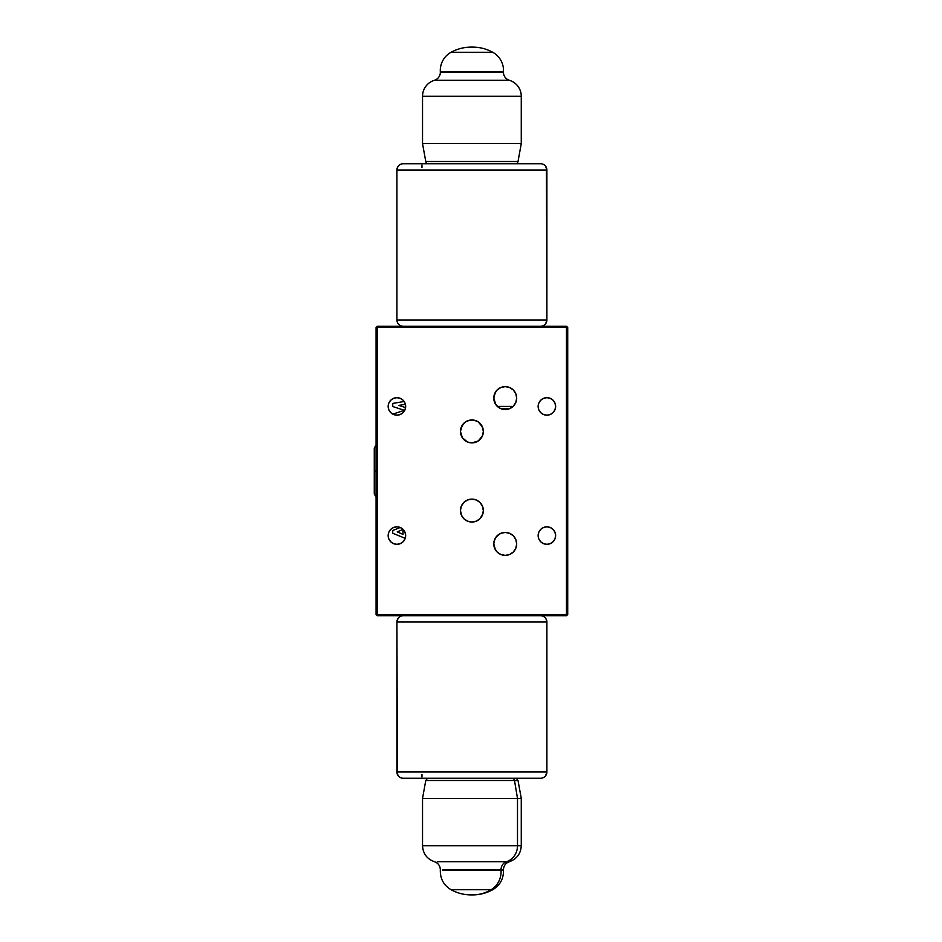 <?xml version="1.0" encoding="UTF-8"?>
<svg xmlns="http://www.w3.org/2000/svg" width="942" height="942" viewBox="0 0 942 942"><rect width="100%" height="100%" fill="white"/><g stroke="black" fill="none" stroke-linecap="round" stroke-linejoin="round"><path stroke-width="1.41" d="M499.896 533.761L495.833 537.34L493.997 541.65M494.067 541.309L493.773 543.911A11.457 11.457 0 0 1 505.218 532.454A11.457 11.457 0 0 1 516.675 543.911L515.804 548.291L513.319 552.012L509.61 554.485L505.218 555.368L500.838 554.485L497.129 552.012L494.644 548.291L493.773 543.911L494.644 539.519L497.129 535.81L500.838 533.325L505.218 532.454L509.61 533.325L513.319 535.81L515.804 539.519L516.675 543.911A11.457 11.457 0 0 1 505.218 555.368A11.457 11.457 0 0 1 493.773 543.911L495.421 549.834M495.421 392.166L493.773 398.089A11.457 11.457 0 0 1 505.218 386.632A11.457 11.457 0 0 1 516.675 398.089A11.457 11.457 0 0 1 505.218 409.546A11.457 11.457 0 0 1 493.773 398.089L495.833 404.66L499.896 408.239M494.185 395.016L493.891 396.417M494.891 393.155L494.538 393.956M462.828 503.581L461.003 507.02L460.438 510.576A11.457 11.457 0 0 1 471.895 499.119A11.457 11.457 0 0 1 483.352 510.576L482.257 505.689L480.137 502.616M463.805 502.463L463.052 503.287M480.962 438.419L482.787 434.98L483.352 431.424A11.457 11.457 0 0 1 471.895 442.881A11.457 11.457 0 0 1 460.438 431.424A11.457 11.457 0 0 1 471.895 419.967A11.457 11.457 0 0 1 483.352 431.424L482.045 426.114M463.664 423.464L460.826 428.48M480.962 424.43L480.137 423.464M538.141 406.426A8.749 8.749 0 0 1 546.89 397.677A8.749 8.749 0 0 1 555.639 406.426A8.749 8.749 0 0 1 546.89 415.175A8.749 8.749 0 0 1 538.141 406.426L538.8 403.082L540.696 400.244L543.534 398.348L546.89 397.677L550.234 398.348L553.072 400.244L554.968 403.082L555.639 406.426L554.968 409.77L553.072 412.608L550.234 414.504L546.89 415.175L543.534 414.504L540.696 412.608L538.8 409.77L538.141 406.426M538.141 535.574A8.749 8.749 0 0 1 546.89 526.825A8.749 8.749 0 0 1 555.639 535.574A8.749 8.749 0 0 1 546.89 544.323A8.749 8.749 0 0 1 538.141 535.574L538.8 532.23L540.696 529.392L543.534 527.496L546.89 526.825L550.234 527.496L553.072 529.392L554.968 532.23L555.639 535.574L554.968 538.918L553.072 541.756L550.234 543.652L546.89 544.323L543.534 543.652L540.696 541.756L538.8 538.918L538.141 535.574M388.163 535.574A8.749 8.749 0 0 1 396.912 526.825A8.749 8.749 0 0 1 405.661 535.574A8.749 8.749 0 0 1 396.912 544.323A8.749 8.749 0 0 1 388.163 535.574L388.822 532.23L390.718 529.392L393.556 527.496L396.912 526.825L400.256 527.496L403.094 529.392L404.989 532.23L405.661 535.574L404.989 538.918L403.094 541.756L400.256 543.652L396.912 544.323L393.556 543.652L390.718 541.756L388.822 538.918L388.163 535.574M388.163 406.426A8.749 8.749 0 0 1 396.912 397.677A8.749 8.749 0 0 1 405.661 406.426A8.749 8.749 0 0 1 396.912 415.175A8.749 8.749 0 0 1 388.163 406.426L388.822 403.082L390.718 400.244L393.556 398.348L396.912 397.677L400.256 398.348L403.094 400.244L404.989 403.082L405.661 406.426L404.989 409.77L403.094 412.608L400.256 414.504L396.912 415.175L393.556 414.504L390.718 412.608L388.822 409.77L388.163 406.426M479.984 439.537L480.738 438.713M460.438 431.424L462.369 425.054L465.536 421.898L469.658 420.191L474.132 420.191L478.265 421.898L482.481 427.044L483.352 431.424L482.481 435.805L478.265 440.95L471.895 442.881L467.515 442.01L462.369 437.783L460.438 431.424L461.533 436.311L463.652 439.384M480.137 518.536L482.963 513.52M462.828 517.57L463.664 518.536M483.352 510.576L482.481 514.956L479.996 518.677L476.275 521.162L471.895 522.033L467.515 521.162L463.794 518.677L461.309 514.956L460.438 510.576L461.309 506.195L463.794 502.475L467.515 499.99L471.895 499.119L476.275 499.99L479.996 502.475L482.481 506.195L483.352 510.576A11.457 11.457 0 0 1 471.895 522.033A11.457 11.457 0 0 1 460.438 510.576L461.745 515.886M402.999 529.392L397.206 531.889L402.999 529.392L402.999 534.385L397.206 531.889L402.999 534.385L402.999 529.392L397.206 531.889L402.999 534.385L402.999 529.392M392.743 530.499L400.22 527.473L392.743 530.499L392.743 533.278L392.743 530.499M405.213 538.318L392.743 533.278L405.213 538.318M392.743 403.423L392.743 406.52L404.365 410.323L392.779 414.139L404.365 410.323L392.743 406.52L392.743 403.423L404.13 401.492L392.743 403.423M405.401 404.306L398.878 405.413L405.578 407.603L398.878 405.413L405.401 404.306M509.999 408.51L500.449 408.51L509.999 408.51M497.364 406.426L513.084 406.426L497.364 406.426M377.33 326.226L566.46 326.226L567.084 326.85L566.46 326.226L377.33 326.226L376.706 326.85L377.33 327.475L377.33 614.525L566.46 614.525L567.084 615.15L566.46 615.774L377.33 615.774L376.706 615.15L377.33 614.525L376.706 615.15L376.082 614.525L376.082 327.475L376.706 326.85L377.33 327.475L377.33 614.525L566.46 614.525L566.46 327.475L377.33 327.475L566.46 327.475L567.084 326.85L566.46 327.475L566.46 614.525L567.084 615.15L567.72 614.525L566.46 615.774L377.33 615.774M567.72 327.475L567.084 326.85L567.72 327.475L567.72 614.525L567.72 327.475M376.082 614.525L376.082 327.475M516.675 398.089L515.804 402.481L513.319 406.19L509.61 408.675L505.218 409.546L500.838 408.675L497.129 406.19L494.644 402.481L493.773 398.089L494.644 393.709L497.129 389.988L500.838 387.515L505.218 386.632L509.61 387.515L513.319 389.988L515.804 393.709L516.675 398.089M494.538 548.044L494.891 548.845M493.891 545.583L494.185 546.972M546.76 620.802L546.89 622.014A6.253 6.253 0 0 0 540.637 615.774A6.253 6.253 0 0 1 546.89 622.014L396.912 622.014A6.253 6.253 0 0 1 397.865 618.706L396.912 622.014A6.253 6.253 0 0 1 403.152 615.774A6.253 6.253 0 0 0 396.912 622.014L546.89 622.014L546.89 771.993L545.63 775.749L546.419 774.348M396.912 772.004L396.912 771.993A6.253 6.253 0 0 0 403.152 778.245L540.637 778.245A6.253 6.253 0 0 0 546.89 771.993L546.76 773.205L546.89 771.993L396.912 771.993L398.16 775.749M398.066 618.388L396.912 622.014L397.371 774.348M397.029 773.205L396.912 771.993L546.89 771.993A6.253 6.253 0 0 1 540.637 778.245L403.152 778.245A6.253 6.253 0 0 1 396.912 771.993L396.912 622.014M397.371 619.659L397.865 618.706M546.89 771.993L546.89 622.014L545.936 618.706L546.89 622.014M421.969 774.442L421.969 776.997M397.029 321.198L396.912 319.986A6.253 6.253 0 0 0 403.152 326.226A6.253 6.253 0 0 1 396.912 319.986L546.89 319.986A6.253 6.253 0 0 1 545.936 323.294L546.89 319.986A6.253 6.253 0 0 1 540.637 326.226A6.253 6.253 0 0 0 546.89 319.986L396.912 319.986L396.912 170.007L397.865 166.687M546.89 169.996L546.89 170.007A6.253 6.253 0 0 0 540.637 163.755L403.152 163.755A6.253 6.253 0 0 0 396.912 170.007L397.371 167.652L396.912 170.007L546.89 170.007L545.63 166.251M545.724 323.612L546.89 319.986L546.419 167.652M546.76 168.795L546.89 170.007L396.912 170.007A6.253 6.253 0 0 1 403.152 163.755L540.637 163.755A6.253 6.253 0 0 1 546.89 170.007L546.89 319.986M396.912 170.007L396.912 319.986M421.969 167.558L421.969 165.003M374.28 493.973L376.082 497.152L374.28 493.973L374.28 471L376.082 471L374.28 471L374.28 448.027L376.082 444.848L374.28 448.027M509.387 80.306L434.403 80.306A8.337 8.337 0 0 0 440.338 72.334L503.452 72.334A8.337 8.337 0 0 0 509.387 80.306A8.337 8.337 0 0 1 503.475 71.816A20.83 20.83 0 0 0 492.725 52.269C486.237 48.737 479.29 47.006 471.895 47.112L471.153 47.1L471.895 47.112C464.5 47.006 457.565 48.737 451.065 52.269L492.725 52.269L451.065 52.269A20.83 20.83 0 0 0 440.326 71.816L503.475 71.816A8.337 8.337 0 0 0 503.452 72.334L440.338 72.334A8.337 8.337 0 0 1 434.403 80.306A16.662 16.662 0 0 0 422.534 96.272L521.267 96.272A16.662 16.662 0 0 0 509.387 80.306L434.403 80.306A16.662 16.662 0 0 0 422.534 96.272L422.534 143.596L521.267 143.596L521.267 96.272L422.534 96.272L422.534 143.596L425.772 161.506L518.018 161.506L521.267 143.596L422.534 143.596L425.772 161.506A3.12 3.12 0 0 0 427.468 163.755A3.12 3.12 0 0 1 425.772 161.506L518.018 161.506A3.12 3.12 0 0 1 516.322 163.755A3.12 3.12 0 0 0 518.018 161.506L521.267 143.596L521.267 96.272A16.662 16.662 0 0 0 509.387 80.306M471.153 47.1L471.895 47.112C479.29 47.006 486.237 48.737 492.725 52.269A20.83 20.83 0 0 1 503.475 71.816L440.326 71.816A8.337 8.337 0 0 1 440.338 72.334A8.337 8.337 0 0 0 440.326 71.816A20.83 20.83 0 0 1 451.065 52.269C457.565 48.737 464.5 47.006 471.895 47.112M471.212 894.9L471.153 894.9C464.029 894.876 457.329 893.146 451.065 889.731C443.717 885.292 440.138 878.78 440.326 870.184L440.338 869.666C440.114 865.71 438.136 863.049 434.403 861.694C426.938 858.974 422.982 853.652 422.534 845.728L521.267 845.728C520.808 853.652 516.852 858.974 509.387 861.694L506.525 861.694A16.662 15.39 -90 0 0 517.499 845.728A16.662 15.39 90 0 1 506.525 861.694L437.265 861.694L506.525 861.694A8.337 7.701 -90 0 0 501.05 869.666L442.74 869.666L501.05 869.666A8.337 7.701 90 0 1 506.525 861.694L509.387 861.694C505.666 863.049 503.676 865.71 503.452 869.666L442.728 870.184L501.062 870.184A8.337 7.701 90 0 1 501.05 869.666A8.337 7.701 -90 0 0 501.062 870.184A20.83 19.24 90 0 1 491.135 889.731L452.655 889.731M472.578 894.9L471.895 894.888C478.724 894.994 485.142 893.263 491.135 889.731C485.142 893.263 478.724 894.994 471.895 894.888L471.153 894.9M451.242 889.731L491.135 889.731A20.83 19.24 -90 0 0 501.062 870.184L503.475 870.184C503.652 878.78 500.072 885.292 492.725 889.731L491.135 889.731M429.293 780.494L518.018 780.494L521.267 798.404L517.499 798.404L514.497 780.494L517.499 798.404L422.534 798.404L521.267 798.404L521.267 845.728L517.499 845.728L517.499 798.404L517.499 845.728L426.29 845.728M516.322 778.245L518.018 780.494L514.497 780.494A3.12 2.885 -90 0 0 512.931 778.245A3.12 2.885 90 0 1 514.497 780.494L425.772 780.494L427.468 778.245M425.772 780.494L422.534 798.404L422.534 845.728M492.725 889.731C486.461 893.146 479.772 894.876 472.637 894.9"/></g></svg>
